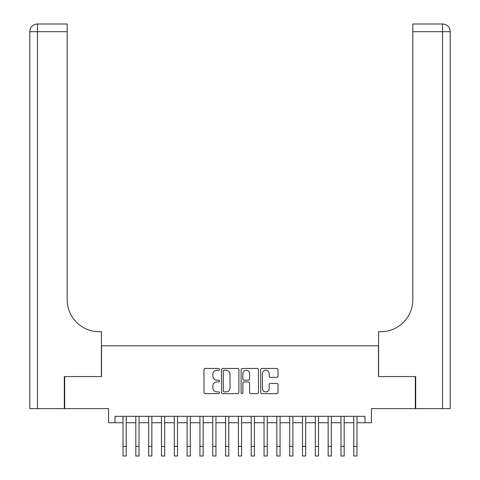 <?xml version="1.0" encoding="UTF-8"?>
<svg xmlns="http://www.w3.org/2000/svg" width="480" height="480" viewBox="0 0 480 480"><rect width="100%" height="100%" fill="white"/><g stroke="black" fill="none" stroke-linecap="round" stroke-linejoin="round"><path stroke-width="0.72" d="M219.486 369.36A0.882 0.882 0 0 0 218.604 368.478L205.236 368.478A1.26 1.26 0 0 0 203.976 369.738L203.976 392.388A1.26 1.26 0 0 0 205.236 393.648L218.604 393.648A0.882 0.882 0 0 0 219.486 392.766A0.882 0.882 0 0 0 218.604 391.884L216.876 391.884A4.026 4.026 0 0 1 212.85 387.858L212.85 385.968A4.026 4.026 0 0 1 216.876 381.942L218.604 381.942A0.882 0.882 0 0 0 219.486 381.06A0.882 0.882 0 0 0 218.604 380.178L216.876 380.178A4.026 4.026 0 0 1 212.85 376.152L212.85 374.268A4.026 4.026 0 0 1 216.876 370.242L218.604 370.242A0.882 0.882 0 0 0 219.486 369.36M276.78 377.352A1.26 1.26 0 0 0 278.034 376.092L278.034 369.738A1.26 1.26 0 0 0 276.78 368.478L261.93 368.478A1.26 1.26 0 0 0 260.67 369.738L260.67 392.388A1.26 1.26 0 0 0 261.93 393.648L276.78 393.648A1.26 1.26 0 0 0 278.034 392.388L278.034 384.714A1.26 1.26 0 0 0 276.78 383.454L270.426 383.454A1.26 1.26 0 0 0 269.166 384.714L269.166 388.518A3.366 3.366 0 0 1 265.8 391.884A3.366 3.366 0 0 1 262.434 388.518L262.434 373.608A3.366 3.366 0 0 1 265.8 370.242A3.366 3.366 0 0 1 269.166 373.608L269.166 376.092A1.26 1.26 0 0 0 270.426 377.352L276.78 377.352M114.996 422.73L114.996 416.322L365.004 416.322L365.004 422.73L371.412 422.73L371.412 408.624L415.326 408.624L415.326 376.572L378.468 376.572L378.468 345.804L101.532 345.804L101.532 376.572L64.674 376.572L64.674 408.624L108.588 408.624L108.588 422.73L123.012 422.73M238.896 369.738A1.26 1.26 0 0 0 237.642 368.478L222.792 368.478A1.26 1.26 0 0 0 221.532 369.738L221.532 392.388A1.26 1.26 0 0 0 222.792 393.648L237.642 393.648A1.26 1.26 0 0 0 238.896 392.388L238.896 369.738M242.358 368.478L257.208 368.478A1.26 1.26 0 0 1 258.468 369.738L258.468 392.388A1.26 1.26 0 0 1 257.208 393.648L250.854 393.648A1.26 1.26 0 0 1 249.594 392.388L249.594 383.202A1.26 1.26 0 0 0 248.34 381.942L244.122 381.942A1.26 1.26 0 0 0 242.862 383.202L242.862 392.766A0.882 0.882 0 0 1 241.98 393.648A0.882 0.882 0 0 1 241.104 392.766L241.104 369.738A1.26 1.26 0 0 1 242.358 368.478M126.216 422.73L135.828 422.73M139.038 422.73L148.65 422.73M151.854 422.73L161.472 422.73M164.676 422.73L174.294 422.73M177.498 422.73L187.116 422.73M190.32 422.73L199.932 422.73M203.142 422.73L212.754 422.73M215.958 422.73L225.576 422.73M228.78 422.73L238.398 422.73M241.602 422.73L251.22 422.73M254.424 422.73L264.042 422.73M267.246 422.73L276.858 422.73M280.068 422.73L289.68 422.73M292.884 422.73L302.502 422.73M305.706 422.73L315.324 422.73M318.528 422.73L328.146 422.73M331.35 422.73L340.962 422.73M344.172 422.73L353.784 422.73M356.988 422.73L365.004 422.73M224.172 370.242A0.882 0.882 0 0 0 223.296 371.118L223.296 391.002A0.882 0.882 0 0 0 224.172 391.884L226.002 391.884A4.026 4.026 0 0 0 230.028 387.858L230.028 374.268A4.026 4.026 0 0 0 226.002 370.242L224.172 370.242M249.594 373.668A3.366 3.366 0 0 0 246.228 370.302A3.366 3.366 0 0 0 242.862 373.668L242.862 378.924A1.26 1.26 0 0 0 244.122 380.178L248.34 380.178A1.26 1.26 0 0 0 249.594 378.924L249.594 373.668M123.012 446.382L126.216 446.382L126.216 456L123.012 456L123.012 416.322M126.216 446.382L126.216 416.322M64.29 376.572L101.406 376.572L101.406 331.704L99.228 331.704A32.052 32.052 0 0 1 67.176 299.652L67.176 31.692L37.494 31.692L37.494 408.624L64.29 408.624L64.29 376.572M37.494 408.624L29.802 408.624L29.802 31.692A7.692 7.692 0 0 1 37.494 24L67.176 24L67.176 31.692M99.228 331.704A32.052 32.052 0 0 1 67.176 299.652M37.494 24A7.692 7.692 0 0 0 29.802 31.692L37.494 31.692L37.494 24M450.198 408.624L450.198 31.692L450.198 408.624L415.71 408.624L415.71 376.572L378.594 376.572L378.594 331.704L380.772 331.704A32.052 32.052 0 0 0 412.824 299.652L412.824 24L442.506 24A7.692 7.692 0 0 1 450.198 31.692L450.198 331.704M380.772 331.704A32.052 32.052 0 0 0 412.824 299.652M442.506 408.624L442.506 24A7.692 7.692 0 0 1 450.198 31.692L412.824 31.692M135.828 446.382L139.038 446.382L139.038 456L135.828 456L135.828 416.322M139.038 446.382L139.038 416.322M148.65 446.382L151.854 446.382L151.854 456L148.65 456L148.65 416.322M151.854 446.382L151.854 416.322M161.472 446.382L164.676 446.382L164.676 456L161.472 456L161.472 416.322M164.676 446.382L164.676 416.322M174.294 446.382L177.498 446.382L177.498 456L174.294 456L174.294 416.322M177.498 446.382L177.498 416.322M187.116 446.382L190.32 446.382L190.32 456L187.116 456L187.116 416.322M190.32 446.382L190.32 416.322M199.932 446.382L203.142 446.382L203.142 456L199.932 456L199.932 416.322M203.142 446.382L203.142 416.322M212.754 446.382L215.958 446.382L215.958 456L212.754 456L212.754 416.322M215.958 446.382L215.958 416.322M225.576 446.382L228.78 446.382L228.78 456L225.576 456L225.576 416.322M228.78 446.382L228.78 416.322M238.398 446.382L241.602 446.382L241.602 456L238.398 456L238.398 416.322M241.602 446.382L241.602 416.322M251.22 446.382L254.424 446.382L254.424 456L251.22 456L251.22 416.322M254.424 446.382L254.424 416.322M264.042 446.382L267.246 446.382L267.246 456L264.042 456L264.042 416.322M267.246 446.382L267.246 416.322M276.858 446.382L280.068 446.382L280.068 456L276.858 456L276.858 416.322M280.068 446.382L280.068 416.322M289.68 446.382L292.884 446.382L292.884 456L289.68 456L289.68 416.322M292.884 446.382L292.884 416.322M302.502 446.382L305.706 446.382L305.706 456L302.502 456L302.502 416.322M305.706 446.382L305.706 416.322M315.324 446.382L318.528 446.382L318.528 456L315.324 456L315.324 416.322M318.528 446.382L318.528 416.322M328.146 446.382L331.35 446.382L331.35 456L328.146 456L328.146 416.322M331.35 446.382L331.35 416.322M340.962 446.382L344.172 446.382L344.172 456L340.962 456L340.962 416.322M344.172 446.382L344.172 416.322M353.784 446.382L356.988 446.382L356.988 456L353.784 456L353.784 416.322M356.988 446.382L356.988 416.322"/></g></svg>
